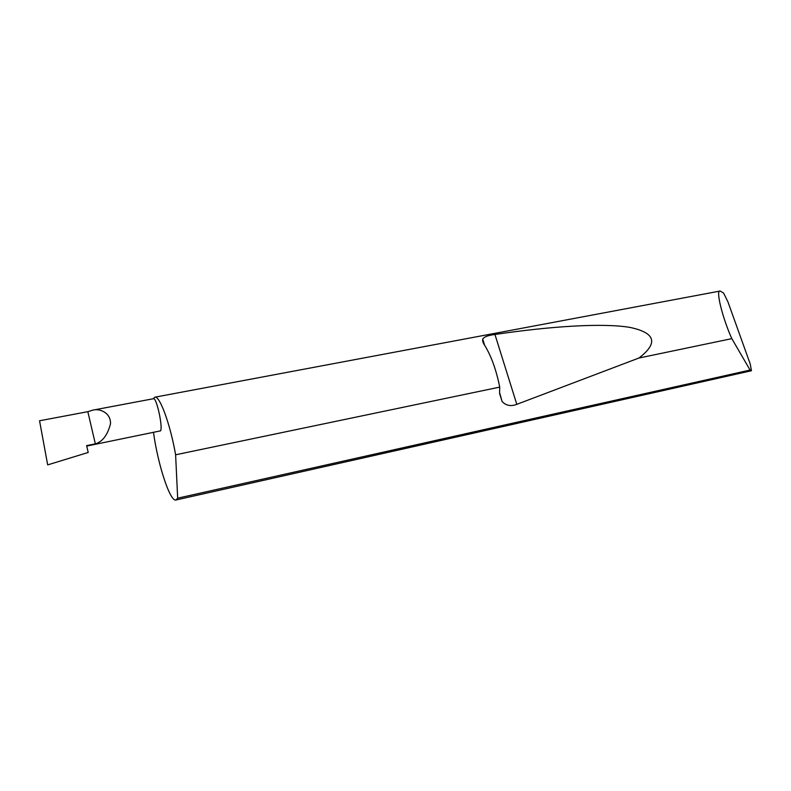 <?xml version="1.0" encoding="UTF-8"?>
<svg xmlns="http://www.w3.org/2000/svg" width="791" height="791" viewBox="0 0 791 791"><rect width="100%" height="100%" fill="white"/><g stroke="black" fill="none" stroke-linecap="round" stroke-linejoin="round"><path stroke-width="1.19" d="M95.345 443.87C102.553 441.714 107.606 435.01 110.513 423.768C110.878 412.605 99.567 408.215 92.784 410.143L87.831 411.676L95.345 443.87L86.624 445.61L88.206 452.462L47.678 464.89L39.55 420.772L87.831 411.676M92.784 410.143L153.494 398.713C156.44 397.181 162.995 426.754 160.603 430.838L86.733 446.075M750.086 370.05L731.823 338.637C722.826 318.842 715.311 289.625 720.166 291.029L723.607 293.085L727.977 301.964L750.224 363.979L751.45 370.742L750.086 370.05L177.668 498.182L175.958 500.001C170.114 502.077 157.844 464.426 153.543 432.726M499.734 387.106C496.303 370.198 491.438 356.543 485.16 346.122C483.103 343.165 482.292 340.832 482.718 339.121C483.894 336.926 487.968 335.374 494.939 334.474C551.198 326.179 602.831 322.876 629.854 327.385C655.531 332.803 658.547 343.027 638.91 358.036L516.81 404.339C510.818 406.614 505.904 405.654 502.067 401.442L499.586 392.583L499.734 387.106L175.612 454.795C170.283 424.095 159.624 395.243 154.809 397.201L153.157 398.773M731.823 338.637L638.91 358.036M175.958 500.001L751.45 370.742M175.612 454.795L177.668 498.182M516.81 404.339L494.939 334.474M720.166 291.029L154.809 397.201M502.067 401.442L499.586 393.453M484.616 345.242L482.718 339.121"/></g></svg>
